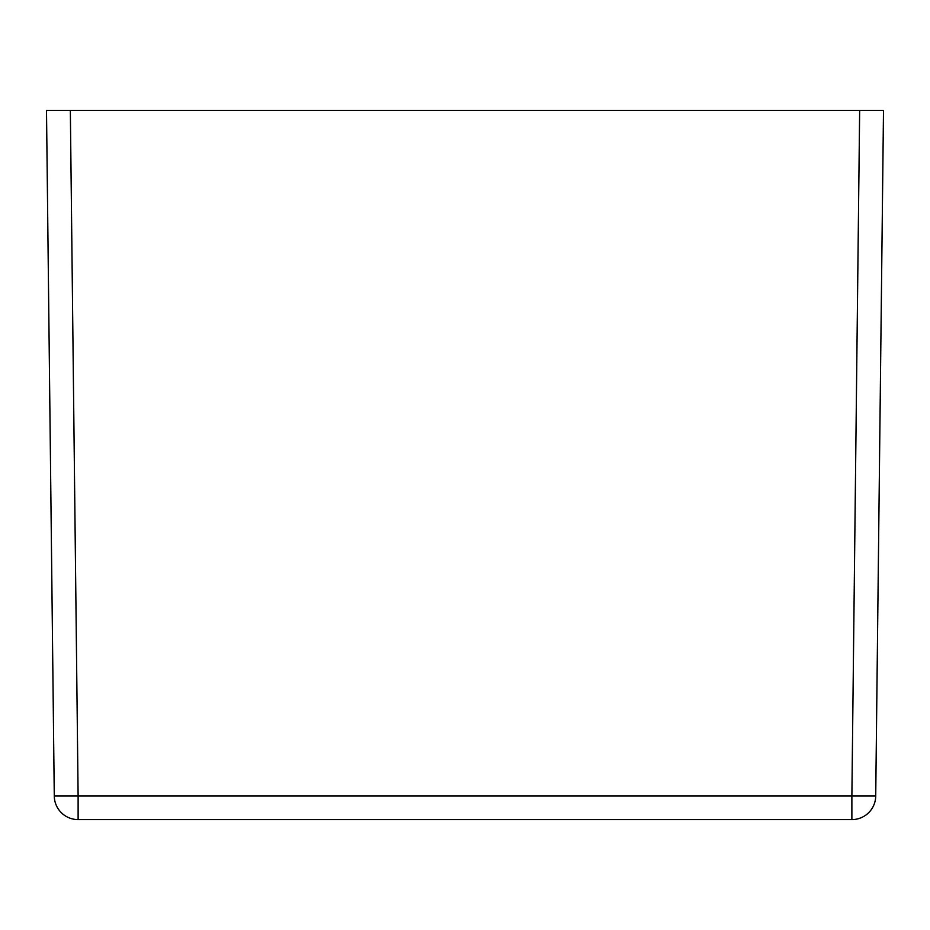 <?xml version="1.0" encoding="UTF-8"?>
<svg xmlns="http://www.w3.org/2000/svg" width="930" height="930" viewBox="0 0 930 930"><rect width="100%" height="100%" fill="white"/><g stroke="black" fill="none" stroke-linecap="round" stroke-linejoin="round"><path stroke-width="1.4" d="M883.5 110.403L859.657 110.403L883.5 110.403L875.723 796.022A23.843 23.843 0 0 1 851.88 819.597A23.843 23.843 0 0 0 875.723 796.022L851.88 796.022L851.88 819.597L78.12 819.597L78.12 796.022L54.277 796.022A23.843 23.843 0 0 0 78.12 819.597A23.843 23.843 0 0 1 54.277 796.022L46.5 110.403L70.343 110.403L46.5 110.403M70.343 110.403L859.657 110.403L851.88 796.022L78.12 796.022L70.343 110.403"/></g></svg>
